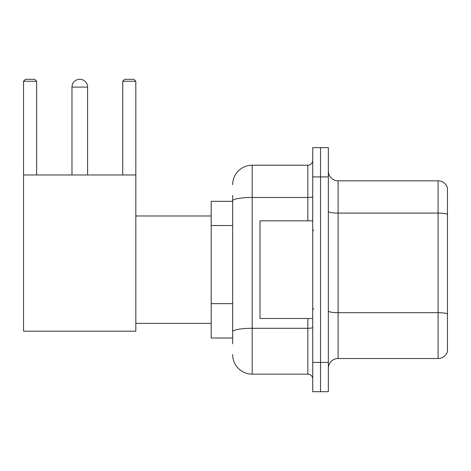 <?xml version="1.0" encoding="UTF-8"?>
<svg xmlns="http://www.w3.org/2000/svg" width="471" height="471" viewBox="0 0 471 471"><rect width="100%" height="100%" fill="white"/><g stroke="black" fill="none" stroke-linecap="round" stroke-linejoin="round"><path stroke-width="0.71" d="M232.668 219.674L232.668 195.471L232.668 201.329L211.191 201.329L211.191 338.007L232.668 338.007M232.668 343.865L232.668 195.471M232.668 184.732A19.523 19.523 0 0 1 252.197 165.209L252.197 374.133L307.84 374.133A4.881 4.881 0 0 1 312.726 379.014A4.881 4.881 0 0 0 307.84 374.133L307.84 318.484M312.726 362.417L312.726 391.707L320.533 391.707L320.533 362.417L320.533 391.707L328.346 391.707L328.346 362.417L320.533 362.417L320.533 176.925L320.533 362.417L312.726 362.417L312.726 176.925L320.533 176.925L320.533 147.635L320.533 176.925L328.346 176.925L328.346 362.417M328.346 176.925L328.346 147.635L312.726 147.635L312.726 176.925M252.197 165.209L307.84 165.209A4.881 4.881 0 0 0 312.726 160.328M232.668 335.081L232.668 309.494M252.197 374.133A19.523 19.523 0 0 1 232.668 354.604M328.346 368.275A9.761 9.761 0 0 1 338.107 358.513L438.077 358.513L438.077 180.829L338.107 180.829A9.761 9.761 0 0 1 328.346 171.067A9.761 9.761 0 0 0 338.107 180.829L338.107 358.513M447.45 187.858A9.761 9.761 0 0 0 438.077 180.829A9.761 9.761 0 0 1 447.45 187.858L447.45 351.484A9.761 9.761 0 0 1 438.077 358.513M71.975 87.106A7.813 7.813 0 0 1 79.782 79.293A7.813 7.813 0 0 1 87.594 87.106L71.975 87.106L71.975 174.971M87.594 174.971L87.594 87.106M23.55 174.971L135.825 174.971L135.825 331.178L23.55 331.178L23.55 81.248L25.505 79.293L34.677 79.293L36.632 81.248L23.55 81.248M36.632 174.971L36.632 81.248M135.825 81.248L122.743 81.248L124.691 79.293L133.87 79.293L135.825 81.248L135.825 174.971M122.743 81.248L122.743 174.971M312.726 220.858L260.004 220.858L260.004 318.484L312.726 318.484M232.668 225.532L211.191 225.532M232.668 303.636L211.191 303.636M312.726 327.451A4.881 0.848 0 0 1 307.84 328.299L252.197 328.299A19.523 3.391 180 0 0 232.668 331.69M232.668 200.87A19.523 3.391 180 0 1 252.197 197.479L307.84 197.479L307.84 165.209M307.84 220.858L307.84 197.479A4.881 0.848 0 0 0 312.726 196.631M447.45 214.317A9.761 1.696 180 0 0 438.077 213.098L338.107 213.098A9.761 1.696 -0 0 1 328.346 211.402M447.45 313.898A9.761 1.696 180 0 0 438.077 312.679L338.107 312.679A9.761 1.696 0 0 1 328.346 310.984M135.825 323.365L211.191 323.365M135.825 215.977L211.191 215.977M313.698 230.619L312.726 229.642M313.698 308.723L312.726 309.694"/></g></svg>
